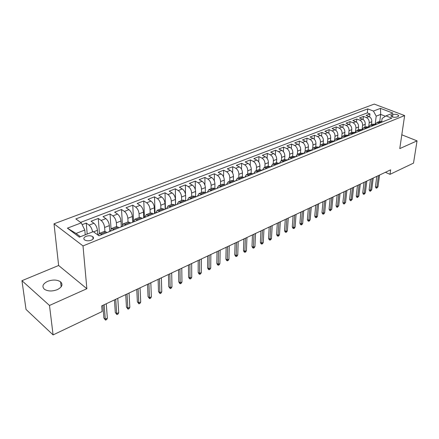 <?xml version="1.0" encoding="UTF-8"?>
<svg xmlns="http://www.w3.org/2000/svg" width="439" height="439" viewBox="0 0 439 439"><rect width="100%" height="100%" fill="white"/><g stroke="black" fill="none" stroke-linecap="round" stroke-linejoin="round"><path stroke-width="0.66" d="M57.328 289.636C62.075 287.155 63.167 284.56 60.609 281.854C57.185 279.643 52.878 279.467 47.686 281.322C42.797 283.797 41.694 286.437 44.377 289.235C47.878 291.392 52.192 291.529 57.328 289.636M91.279 240.204C93.523 239.129 94.045 237.965 92.838 236.714C91.043 235.573 88.788 235.447 86.071 236.33C83.789 237.4 83.267 238.575 84.507 239.848C86.324 240.978 88.579 241.093 91.279 240.204M21.95 280.691L49.492 305.456L86.867 288.719L58.634 265.491L21.95 280.691L26.033 309.44L53.092 334.908L102.15 311.525L101.705 305.906L390.639 169.833L389.997 174.338L413.511 163.127L417.05 140.864L401.806 134.795M58.634 265.491L54.008 223.813L374.247 104.092L404.637 115.567L83.009 245.917L54.008 223.813M371.438 124.681L371.806 121.707C371.899 119.304 370.971 117.603 369.029 116.593L366.082 115.435L369.978 113.937L369.616 116.889M373.298 125.587L370.324 125.126L368.678 126.959L369.199 122.739C369.287 120.33 368.359 118.623 366.417 117.608L363.465 116.439L363.102 119.485M363.465 116.439L359.503 117.965L362.455 119.145C364.403 120.165 365.33 121.883 365.253 124.303L364.891 127.294M358.235 129.955L358.581 126.942C358.652 124.506 357.714 122.772 355.766 121.735L352.808 120.538L356.836 118.991L356.479 122.13M351.458 132.666L351.793 129.631C351.853 127.178 350.909 125.428 348.956 124.374L345.992 123.161L350.097 121.587L349.74 124.824M344.56 135.421L344.884 132.364C344.933 129.895 343.984 128.128 342.025 127.063L339.062 125.828L343.238 124.221L342.886 127.573M337.542 138.225L337.849 135.152C337.893 132.66 336.932 130.877 334.973 129.796L332.005 128.545L336.252 126.909L335.912 130.372M330.391 141.078L330.693 137.983C330.721 135.475 329.755 133.675 327.796 132.583L324.822 131.305L329.146 129.642L328.811 133.231M323.115 143.987L323.4 140.87C323.422 138.345 322.451 136.524 320.486 135.415L317.507 134.12L321.913 132.424L321.578 136.145M315.707 146.95L315.976 143.805C315.987 141.265 315.004 139.426 313.04 138.301L310.06 136.984L314.543 135.261L314.22 139.119M308.162 149.962L308.414 146.802C308.414 144.239 307.426 142.384 305.456 141.243L302.476 139.904L307.042 138.148L306.729 142.159M300.474 153.035L300.71 149.853C300.699 147.268 299.705 145.397 297.73 144.239L294.75 142.873L299.403 141.084L299.096 145.265M292.637 156.174L292.862 152.959C292.835 150.357 291.836 148.464 289.861 147.29L286.881 145.902L291.617 144.08L291.32 148.437M284.653 159.395L284.862 156.125C284.823 153.502 283.813 151.592 281.838 150.396L278.858 148.991L283.687 147.131L283.402 151.68M276.515 162.693L276.713 159.352C276.658 156.712 275.643 154.78 273.662 153.568L270.682 152.135L275.604 150.237L275.335 155M268.218 166.079L268.399 162.644C268.328 159.983 267.307 158.035 265.326 156.8L262.346 155.34L267.367 153.409L267.115 158.402M259.762 169.558L259.926 165.997C259.839 163.313 258.807 161.349 256.831 160.092L253.852 158.611L258.966 156.641L258.736 161.887M251.135 173.131L251.278 169.416C251.179 166.716 250.142 164.729 248.161 163.456L245.187 161.942L250.406 159.933L250.192 165.465M242.333 176.796L242.465 172.906C242.35 170.184 241.302 168.175 239.321 166.88L236.347 165.344L241.669 163.292L241.483 169.136M233.361 180.572L233.471 176.467C233.339 173.723 232.28 171.693 230.305 170.376L227.331 168.812L232.763 166.721L232.604 172.911M224.203 184.462L224.291 180.105C224.142 177.334 223.078 175.282 221.097 173.948L218.134 172.346L223.676 170.217L223.55 176.807M214.863 188.463L214.918 183.809C214.753 181.022 213.683 178.947 211.708 177.586L208.744 175.962L214.402 173.784L214.314 180.835M205.326 192.562L205.359 187.596C205.172 184.786 204.091 182.69 202.116 181.307L199.158 179.644L204.936 177.427L204.892 185.022M195.596 196.765L195.591 191.464C195.382 188.627 194.296 186.509 192.326 185.104L189.374 183.409L195.273 181.142L195.289 189.412M185.664 200.969L185.615 195.41C185.39 192.551 184.292 190.411 182.322 188.979L179.381 187.255L185.401 184.94L185.488 194.153M175.523 205.046L175.424 199.443C175.177 196.562 174.074 194.395 172.104 192.94L169.174 191.184L175.326 188.814L175.6 205.002M165.152 209.134L165.015 203.57C164.746 200.661 163.632 198.466 161.667 196.99L158.748 195.196L165.031 192.776L165.432 208.991M154.956 213.31L154.544 213.365L154.374 207.779C154.084 204.848 152.959 202.631 151 201.122L148.086 199.295L154.512 196.826L155.044 213.162M143.729 217.711L143.493 212.086C143.18 209.129 142.044 206.884 140.096 205.353L137.193 203.482L143.762 200.958L144.436 217.426M132.655 222.156L132.369 216.487C132.029 213.508 130.888 211.236 128.945 209.677L126.059 207.768L132.77 205.189L133.593 221.783M121.329 226.705L120.994 220.993C120.626 217.985 119.474 215.692 117.537 214.095L114.667 212.152L121.532 209.507L122.415 224.719M109.75 231.358L109.355 225.602C108.96 222.568 107.802 220.241 105.87 218.622L103.017 216.636L110.035 213.93L111.04 228.818M97.804 234.931L97.442 230.316C97.024 227.259 95.85 224.905 93.93 223.248L91.092 221.218L98.281 218.457L99.423 233.372M392.878 114.502L391.478 115.056L390.847 115.929C392.153 117.197 394.101 117.57 396.691 117.048L398.085 116.489L398.705 115.633C397.41 114.37 395.468 113.992 392.878 114.502L392.532 116.993M379.779 121.367L380.684 114.409L376.196 116.159L373.424 111.062L367.772 108.883L75.848 218.924L81.248 222.864L67.408 228.159L79.349 237.153L93.293 231.638L98.989 235.792L391.813 118.146L385.941 115.885L382.106 118.464L381.7 121.57M373.424 111.062L380.47 108.367L392.96 113.108L385.941 115.885M104.905 231.397L104.625 227.473L109.355 225.602M116.604 226.579L116.368 222.825L120.994 220.993M128.045 221.942L127.848 218.276L132.369 216.487M139.24 217.464L139.075 213.837L143.493 212.086M150.182 213.091L150.05 209.491L154.374 207.779M160.888 208.81L160.784 205.243L165.015 203.57M171.358 204.629L171.287 201.084L175.424 199.443M181.609 200.53L181.565 197.018L185.615 195.41M191.64 196.524L191.623 193.034L195.591 191.464M201.463 192.595L201.474 189.132L205.359 187.596M211.082 188.754L211.121 185.318L214.918 183.809M220.51 184.989L220.565 181.576L224.291 180.105M229.74 181.302L229.822 177.916L233.471 176.467M238.783 177.685L238.887 174.321L242.465 172.906M247.651 174.14L247.777 170.804L251.278 169.416M256.343 170.667L256.486 167.358L259.926 165.997M264.865 167.264L265.03 163.977L268.399 162.644M273.223 163.923L273.404 160.658L276.713 159.352M281.421 160.647L281.624 157.409L284.862 156.125M289.466 157.436L289.68 154.215L292.862 152.959M297.357 154.281L297.593 151.087L300.71 149.853M305.105 151.186L305.352 148.014L308.414 146.802M312.705 148.173L312.969 144.996L315.976 143.805M320.163 145.232L320.448 142.038L323.4 140.87M327.489 142.362L327.79 139.13L330.693 137.983M334.677 139.569L335.001 136.277L337.849 135.152M341.734 136.847L342.085 133.472L344.884 132.364M348.665 134.213L349.043 130.718L351.793 129.631M355.464 131.662L355.881 128.012L358.581 126.942M362.142 129.214L362.598 125.351L365.253 124.303M369.978 113.937L367.289 112.889L80.6 222.392M92.569 231.924C92.064 228.955 90.9 226.689 89.079 225.13L86.247 223.083L82.142 224.664M98.281 218.457L101.129 220.46C103.055 222.096 104.219 224.433 104.625 227.473M110.035 213.93L112.9 215.895C114.837 217.497 115.995 219.807 116.368 222.825M121.532 209.507L124.413 211.433C126.355 213.008 127.502 215.291 127.848 218.276M132.77 205.189L135.662 207.071C137.616 208.613 138.751 210.868 139.075 213.837M143.762 200.958L146.664 202.802C148.623 204.322 149.748 206.549 150.05 209.491M154.512 196.826L157.431 198.631C159.39 200.124 160.509 202.324 160.784 205.243M165.031 192.776L167.956 194.548C169.926 196.013 171.034 198.192 171.287 201.084M175.326 188.814L178.261 190.553C180.231 191.991 181.334 194.148 181.565 197.018M185.401 184.94L188.347 186.646C190.323 188.057 191.415 190.186 191.623 193.034M195.273 181.142L198.225 182.816C200.2 184.204 201.281 186.312 201.474 189.132M204.936 177.427L207.894 179.068C209.869 180.434 210.945 182.52 211.121 185.318M214.402 173.784L217.365 175.397C219.341 176.741 220.411 178.799 220.565 181.576M223.676 170.217L226.645 171.797C228.62 173.12 229.679 175.161 229.822 177.916M232.763 166.721L235.738 168.274C237.718 169.575 238.767 171.589 238.887 174.321M241.669 163.292L244.649 164.817C246.63 166.096 247.667 168.093 247.777 170.804M250.406 159.933L253.385 161.431C255.361 162.693 256.398 164.669 256.486 167.358M258.966 156.641L261.946 158.111C263.927 159.352 264.953 161.305 265.03 163.977M267.367 153.409L270.347 154.852C272.328 156.075 273.343 158.013 273.404 160.658M275.604 150.237L278.589 151.658C280.565 152.86 281.575 154.78 281.624 157.409M283.687 147.131L286.667 148.525C288.642 149.71 289.647 151.609 289.68 154.215M291.617 144.08L294.602 145.452C296.572 146.621 297.571 148.497 297.593 151.087M299.403 141.084L302.383 142.434C304.353 143.586 305.346 145.446 305.352 148.014M307.042 138.148L310.022 139.47C311.992 140.606 312.974 142.445 312.969 144.996M314.543 135.261L317.523 136.562C319.488 137.681 320.465 139.503 320.448 142.038M321.913 132.424L324.887 133.708C326.852 134.811 327.818 136.617 327.79 139.13M329.146 129.642L332.12 130.904C334.079 131.991 335.039 133.78 335.001 136.277M336.252 126.909L339.221 128.15C341.18 129.22 342.135 130.998 342.085 133.472M343.238 124.221L346.201 125.444C348.154 126.503 349.104 128.259 349.043 130.718M350.097 121.587L353.055 122.788C355.008 123.831 355.947 125.57 355.881 128.012M356.836 118.991L359.793 120.176C361.741 121.202 362.674 122.925 362.598 125.351M379.9 122.936L376.925 122.486L375.296 124.259M382.506 121.888L379.439 121.482M375.954 124.522L372.881 124.1M369.281 127.2L366.214 126.767M361.95 129.703L363.602 127.809L366.581 128.287M362.493 129.928L359.42 129.483M355.102 132.501L356.764 130.542L359.744 131.031M355.585 132.704L352.512 132.243M348.132 135.355L349.806 133.324L352.786 133.829M348.55 135.53L345.477 135.053M341.037 138.258L342.716 136.156L345.702 136.677M341.388 138.406L338.31 137.917M333.816 141.221L335.5 139.042L338.485 139.575M334.09 141.342L331.011 140.831M326.462 144.239L328.147 141.978L331.132 142.527M326.654 144.327L323.581 143.8M318.972 147.317L320.662 144.969L323.642 145.534M319.082 147.367L316.009 146.829M311.355 150.385L313.034 148.02L316.014 148.601M311.366 150.467L308.293 149.913M303.596 153.502L305.259 151.126L308.238 151.724M303.503 153.628L300.43 153.052M295.688 156.674L297.335 154.287L300.314 154.907M295.485 156.849L292.418 156.257M287.627 159.911L289.257 157.519L292.237 158.155M287.309 160.131L284.247 159.522M279.413 163.215L281.026 160.806L283.995 161.464M278.974 163.484L277.969 162.99L275.917 162.847M271.033 166.579L272.63 164.164L275.593 164.839M270.473 166.897L269.469 166.397L267.417 166.244M262.484 170.014L264.064 167.583L267.022 168.285M261.798 170.381L260.799 169.871L258.752 169.706M253.764 173.515L255.322 171.078L258.28 171.797M252.952 173.937L251.948 173.421L249.906 173.24M244.874 177.087L246.411 174.64L249.357 175.381M243.919 177.565L242.915 177.038L240.885 176.846M235.792 180.731L237.312 178.272L240.254 179.041M234.695 181.269L233.696 180.731L231.671 180.528M226.529 184.451L228.022 181.987L230.952 182.772M225.284 185.055L224.285 184.506L222.271 184.281M217.069 188.254L218.54 185.774L221.465 186.586M215.67 188.918L214.671 188.353L212.668 188.122M207.411 192.134L208.854 189.643L211.768 190.482M205.847 192.858L204.854 192.287L202.862 192.041M197.55 196.096L198.96 193.599L201.863 194.461M195.816 196.891L194.823 196.31L192.842 196.041M187.469 200.14L188.858 197.638L191.744 198.527M185.565 201.013L184.572 200.414L182.602 200.135M177.169 204.278L178.525 201.764L181.4 202.686M175.084 205.222L174.096 204.612L172.137 204.316M166.644 208.503L167.967 205.979L170.826 206.934M164.367 209.524L163.385 208.909L161.442 208.591M155.889 212.827L157.173 210.292L160.016 211.274M153.409 213.93L152.432 213.299L150.5 212.959M144.881 217.245L146.138 214.704L148.958 215.719M142.198 218.43L141.226 217.788L139.311 217.431M133.632 221.766L134.844 219.215L137.643 220.263M130.729 223.039L129.757 222.381L127.864 222.008M122.113 226.392L123.288 223.835L126.07 224.916M118.991 227.759L118.025 227.084L116.148 226.689M110.332 231.123L111.462 228.56L114.217 229.674M106.973 232.582L106.013 231.896L104.158 231.479M98.292 235.288L99.357 233.394L102.084 234.547M375.175 124.21L376.196 116.159M49.492 305.456L53.092 334.908M86.867 288.719L83.009 245.917M404.637 115.567L399.77 148.601L417.05 140.864M385.409 172.297L389.997 174.338M385.42 116.231L380.684 114.409L380.47 108.367M85.226 234.832L84.804 230.036L76.057 233.455L80.419 236.731M367.289 112.889L367.772 108.883M86.247 223.083L87.191 234.053M81.248 222.864L84.804 230.036M67.408 228.159L76.057 233.455M383.252 121.587L382.402 121.85M376.821 176.341L375.444 186.668L376.865 187.332L378.44 175.578M377.984 186.784L376.646 188.205L376.865 187.332L377.984 186.784L379.57 175.046M376.646 188.205L375.855 187.837L375.444 186.668M376.761 124.193L375.85 124.478M370.489 179.326L369.15 189.714L370.571 190.383L372.107 178.563M371.712 189.829L370.362 191.261L370.571 190.383L371.712 189.829L373.254 178.02M370.362 191.261L369.572 190.888L369.15 189.714M370.159 126.849L369.177 127.156M364.046 182.355L362.751 192.814L364.178 193.489L365.665 181.592M365.336 192.93L363.969 194.373L364.178 193.489L365.336 192.93L366.834 181.044M363.969 194.373L363.179 193.994L362.751 192.814M363.443 129.549L362.389 129.884M357.5 185.439L356.243 195.959L357.67 196.65L359.113 184.682M358.85 196.079L357.472 197.534L357.67 196.65L358.85 196.079L360.304 184.122M357.472 197.534L356.682 197.149L356.243 195.959M356.605 132.293L355.48 132.66M350.838 188.578L349.62 199.163L351.052 199.866L352.451 187.821M352.254 199.284L350.865 200.749L351.052 199.866L352.254 199.284L353.658 187.25M350.865 200.749L350.07 200.36L349.62 199.163M349.647 135.091L348.445 135.486M344.061 191.772L342.886 202.417L344.319 203.131L345.669 191.014M345.542 202.538L344.143 204.02L344.319 203.131L345.542 202.538L346.898 190.433M344.143 204.02L343.347 203.625L342.886 202.417M342.557 137.939L341.284 138.362M337.163 195.02L336.038 205.732L337.47 206.456L338.765 194.263M338.71 205.853L337.3 207.351L337.47 206.456L338.71 205.853L340.016 193.676M337.3 207.351L336.504 206.945L336.038 205.732M335.341 140.837L333.986 141.292M330.144 198.324L329.069 209.107L330.501 209.842L331.741 197.572M331.763 209.227L330.342 210.736L330.501 209.842L331.763 209.227L333.014 196.974M330.342 210.736L329.546 210.325L329.069 209.107M327.988 143.789L326.55 144.277M323 201.688L321.974 212.536L323.406 213.288L324.591 200.936M324.695 212.663L323.971 213.831L323.258 214.183L323.406 213.288L324.695 212.663L325.892 200.327M323.258 214.183L322.462 213.766L321.974 212.536M320.503 146.796L318.977 147.323M315.729 205.112L314.752 216.032L316.19 216.789L317.315 204.365M317.496 216.158L316.777 217.332L316.053 217.689L316.19 216.789L317.496 216.158L318.637 203.745M316.053 217.689L315.251 217.267L314.752 216.032M312.875 149.864L311.262 150.423M308.326 208.596L307.399 219.588L308.836 220.362L309.907 207.856M310.17 219.714L309.451 220.899L308.71 221.261L308.836 220.362L310.17 219.714L311.251 207.224M308.71 221.261L307.915 220.828L307.399 219.588M305.1 152.986L303.398 153.579M300.786 212.152L299.914 223.21L301.352 223.994L302.361 211.411M302.712 223.336L301.994 224.527L301.236 224.894L301.352 223.994L302.712 223.336L303.728 210.764M301.236 224.894L300.441 224.461L299.914 223.21M297.181 156.169L295.656 156.778M293.104 215.768L292.292 226.897L293.735 227.693L294.673 215.028M295.112 227.023L294.399 228.225L293.631 228.598L293.735 227.693L295.112 227.023L296.067 214.375M293.631 228.598L292.829 228.154L292.292 226.897M289.103 159.412L287.205 160.081M287.55 160.037L287.216 160.087M285.284 219.451L284.532 230.651L285.97 231.463L286.843 218.715M287.38 230.782L286.662 231.99L285.877 232.368L285.97 231.463L287.38 230.782L288.264 218.046M285.877 232.368L285.081 231.918L284.532 230.651M280.867 162.721L278.869 163.429M279.286 163.357L278.875 163.434M277.311 223.204L276.625 234.475L278.063 235.304L278.864 222.474M279.495 234.607L278.781 235.825L277.98 236.209L278.063 235.304L279.495 234.607L280.307 221.794M277.98 236.209L277.185 235.748L276.625 234.475M272.471 166.096L270.369 166.847M270.858 166.743L270.413 166.825M269.189 227.029L268.564 238.372L270.007 239.217L270.731 226.304M271.467 238.509L270.748 239.732L269.941 240.122L270.007 239.217L271.467 238.509L272.207 225.608M269.941 240.122L269.14 239.656L268.564 238.372M263.91 169.536L261.699 170.332M262.259 170.195L261.82 170.283M260.914 230.93L260.354 242.344L261.792 243.201L262.445 230.206M263.285 242.482L262.566 243.711L261.743 244.111L261.792 243.201L263.285 242.482L263.949 229.498M261.743 244.111L260.942 243.64L260.354 242.344M255.169 173.048L252.859 173.893M253.49 173.723L253.051 173.8M252.474 234.903L251.986 246.394L253.424 247.267L253.994 234.185M254.944 246.531L254.23 247.766L253.385 248.178L253.424 247.267L254.944 246.531L255.525 233.466M253.385 248.178L252.59 247.695L251.986 246.394M246.257 176.626L243.843 177.526M244.539 177.318L244.106 177.394M243.87 238.953L243.453 250.521L244.891 251.41L245.379 238.245M246.438 250.658L245.73 251.904L244.869 252.321L244.891 251.41L246.438 250.658L246.943 237.504M244.869 252.321L244.073 251.827L243.453 250.521M237.159 180.281L234.645 181.247M235.408 180.983L234.975 181.06M235.095 243.085L234.755 254.73L236.193 255.635L236.594 242.383M237.768 254.867L237.06 256.124L236.182 256.546L236.193 255.635L237.768 254.867L238.185 241.631M236.182 256.546L235.386 256.047L234.755 254.73M227.868 184.012L225.262 185.044M226.085 184.731L225.651 184.808M226.145 247.3L225.887 259.021L227.32 259.943L227.632 246.603M228.928 259.158L228.22 260.42L227.331 260.859L227.32 259.943L228.928 259.158L229.257 245.835M227.331 260.859L226.535 260.343L225.887 259.021M218.386 187.821L215.719 188.896M216.564 188.556L216.136 188.627M217.014 251.602L216.839 263.4L218.271 264.333L218.485 250.91M219.912 263.537L219.209 264.81L218.293 265.255L218.271 264.333L219.912 263.537L220.148 250.126M218.293 265.255L217.503 264.733L216.839 263.4M208.706 191.711L206.001 192.798M206.84 192.463L206.412 192.534M207.696 255.986L207.609 267.861L209.035 268.816L209.156 255.3M210.715 268.004L210.007 269.283L209.079 269.738L209.035 268.816L210.715 268.004L210.852 254.505M209.079 269.738L208.284 269.206L207.609 267.861M198.812 195.69L196.079 196.787M196.908 196.452L196.485 196.518M198.192 260.464L198.187 272.421L199.613 273.393L199.635 259.789M201.325 272.564L200.623 273.848L199.674 274.315L199.613 273.393L201.325 272.564L201.364 258.972M199.674 274.315L198.883 273.771L198.187 272.421M188.71 199.745L185.938 200.859M186.762 200.53L186.345 200.596M188.485 265.035L188.572 277.069L189.999 278.063L189.911 264.366M191.744 277.212L191.047 278.513L190.076 278.984L189.999 278.063L191.744 277.212L191.673 263.537M190.076 278.984L189.286 278.43L188.572 277.069M178.382 203.899L175.578 205.024M176.39 204.695L175.979 204.761M178.574 269.705L178.761 281.816L180.182 282.831L179.985 269.041M181.96 281.964L181.269 283.27L180.281 283.748L180.182 282.831L181.96 281.964L181.784 268.191M180.281 283.748L179.491 283.188L178.761 281.816M167.824 208.135L164.987 209.277M165.794 208.953L165.377 209.013M168.455 274.468L168.741 286.667L170.156 287.699L169.844 273.815M171.978 286.815L171.287 288.127L170.277 288.615L170.156 287.699L171.978 286.815L171.687 272.948M170.277 288.615L168.741 286.667M157.03 212.476L154.16 213.628M153.315 213.87L153.639 213.837M158.117 279.341L158.506 291.617L159.917 292.665L159.489 278.694M161.777 291.765L161.091 293.087L160.059 293.587L159.917 292.665L161.777 291.765L161.365 277.81M160.059 293.587L158.506 291.617M145.995 216.91L143.087 218.079M143.871 217.76L143.465 217.815M142.099 218.364L142.521 218.304M147.553 284.313L148.053 296.671L149.458 297.746L148.903 283.676M151.362 296.824L150.676 298.152L149.622 298.663L149.458 297.746L151.362 296.824L150.824 282.771M149.622 298.663L148.053 296.671M134.702 221.443L131.755 222.628M132.529 222.315L132.128 222.37M130.63 222.974L131.151 222.869M136.754 289.4L137.374 301.84L138.773 302.932L138.087 288.774M140.716 301.994L140.036 303.327L138.96 303.854L138.773 302.932L140.716 301.994L140.052 287.847M138.96 303.854L137.374 301.84M123.15 226.085L120.165 227.287M120.928 226.979L120.533 227.029M118.892 227.687L119.518 227.545M125.724 294.596L126.459 307.119L127.853 308.238L127.03 293.982M129.834 307.273L129.165 308.622L128.062 309.155L127.853 308.238L129.834 307.273L129.039 293.032M128.062 309.155L126.459 307.119M111.33 230.837L108.301 232.05M109.048 231.748L108.663 231.792M106.875 232.511L107.604 232.33M114.442 299.908L115.303 312.519L116.686 313.66L115.72 299.305M118.717 312.672L118.047 314.028L116.922 314.576L116.686 313.66L118.717 312.672L117.778 298.339M116.922 314.576L115.303 312.519M99.225 235.699L98.89 235.721M102.902 305.341L103.895 318.034L105.272 319.202L104.158 304.748M107.346 318.193L106.682 319.559L105.536 320.119L105.272 319.202L107.346 318.193L106.26 303.761M105.536 320.119L103.895 318.034M93.573 231.847L97.442 230.316M369.199 122.739L371.806 121.707M366.417 117.608L369.029 116.593M89.079 225.13L93.93 223.248M101.129 220.46L105.87 218.622M112.9 215.895L117.537 214.095M124.413 211.433L128.945 209.677M135.662 207.071L140.096 205.353M146.664 202.802L151 201.122M157.431 198.631L161.667 196.99M167.956 194.548L172.104 192.94M178.261 190.553L182.322 188.979M188.347 186.646L192.326 185.104M198.225 182.816L202.116 181.307M207.894 179.068L211.708 177.586M217.365 175.397L221.097 173.948M226.645 171.797L230.305 170.376M235.738 168.274L239.321 166.88M244.649 164.817L248.161 163.456M253.385 161.431L256.831 160.092M261.946 158.111L265.326 156.8M270.347 154.852L273.662 153.568M278.589 151.658L281.838 150.396M286.667 148.525L289.861 147.29M294.602 145.452L297.73 144.239M302.383 142.434L305.456 141.243M310.022 139.47L313.04 138.301M317.523 136.562L320.486 135.415M324.887 133.708L327.796 132.583M332.12 130.904L334.973 129.796M339.221 128.15L342.025 127.063M346.201 125.444L348.956 124.374M353.055 122.788L355.766 121.735M359.793 120.176L362.455 119.145M378.906 122.547L381.518 121.499M372.305 125.192L374.961 124.127M365.588 127.881L368.294 126.8M358.751 130.624L361.5 129.521M351.793 133.412L354.591 132.287M344.703 136.249L347.551 135.108M337.487 139.147L340.39 137.983M330.133 142.088L333.091 140.903M322.643 145.089L325.656 143.882M315.015 148.146L318.083 146.917M307.24 151.263L310.368 150.012M299.31 154.44L302.498 153.162M291.233 157.678L294.481 156.377M282.99 160.981L286.31 159.653M274.589 164.345L277.969 162.99M266.023 167.78L269.469 166.397M257.276 171.281L260.799 169.871M248.359 174.859L251.948 173.421M239.25 178.508L242.915 177.038M229.954 182.229L233.696 180.731M220.466 186.037L224.285 184.506M210.769 189.917L214.671 188.353M200.87 193.89L204.854 192.287M190.751 197.94L194.823 196.31M180.413 202.083L184.572 200.414M169.838 206.319L174.096 204.612M159.033 210.649L163.385 208.909M147.976 215.083L152.432 213.299M136.672 219.61L141.226 217.788M125.099 224.247L129.757 222.381M113.251 228.993L118.025 227.084M101.129 233.855L106.013 231.896M391.286 116.428L391.478 115.056M61.158 286.837L60.609 281.854M93.03 239.052L92.838 236.714M376.925 122.486L379.532 121.444M370.324 125.126L372.974 124.067M363.602 127.809L366.307 126.728M356.764 130.542L359.514 129.445M349.806 133.324L352.605 132.205M342.716 136.156L345.564 135.014M335.5 139.042L338.403 137.879M328.147 141.978L331.105 140.798M320.662 144.969L323.675 143.767M313.034 148.02L316.102 146.791M305.259 151.126L308.387 149.875M297.335 154.287L300.523 153.013M289.257 157.519L292.511 156.218M281.026 160.806L284.34 159.483M272.63 164.164L276.005 162.814M264.064 167.583L267.51 166.205M255.322 171.078L258.84 169.673M246.411 174.64L250 173.202M237.312 178.272L240.973 176.813M228.022 181.987L231.759 180.489M218.54 185.774L222.353 184.248M208.854 189.643L212.75 188.084M198.96 193.599L202.944 192.008M188.858 197.638L192.924 196.008M178.525 201.764L182.684 200.102M167.967 205.979L172.22 204.283M157.173 210.292L161.519 208.558M146.138 214.704L150.582 212.931M134.844 219.215L139.393 217.398M123.288 223.835L127.941 221.975M111.462 228.56L116.225 226.656M99.357 233.394L104.235 231.446M398.639 116.11L398.705 115.633M93.496 237.883L92.947 238.103"/></g></svg>
